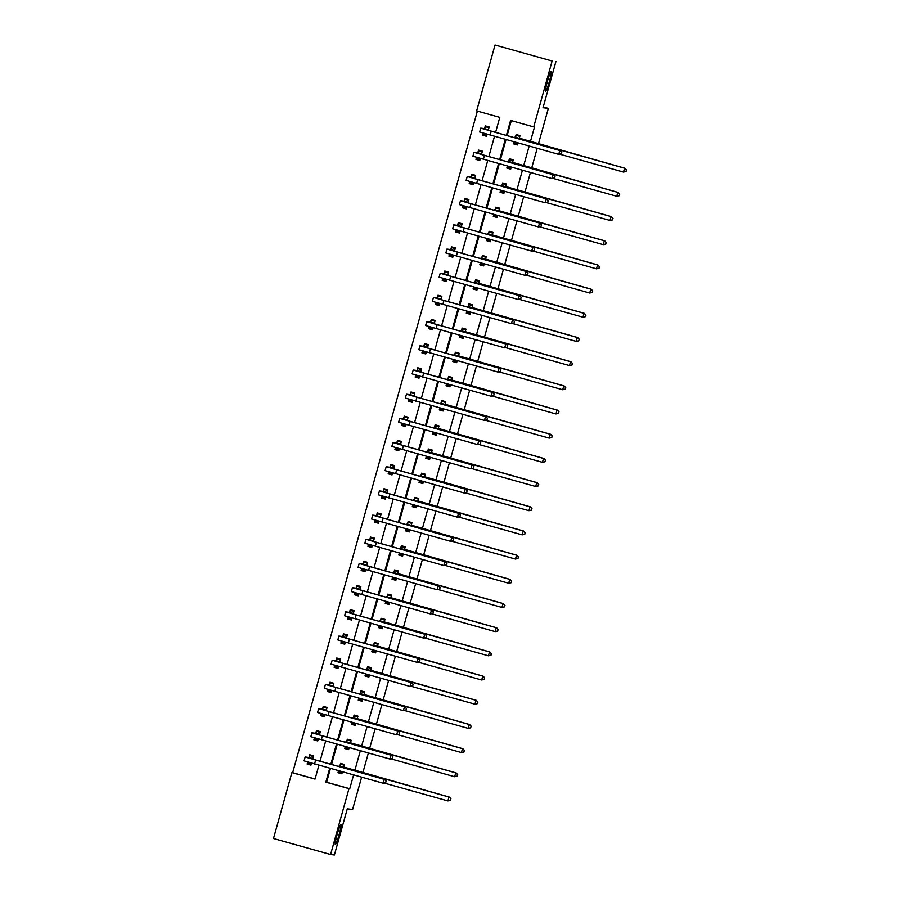 <?xml version="1.0" encoding="UTF-8"?>
<svg xmlns="http://www.w3.org/2000/svg" width="900" height="900" viewBox="0 0 900 900"><rect width="100%" height="100%" fill="white"/><g stroke="black" fill="none" stroke-linecap="round" stroke-linejoin="round"><path stroke-width="1.35" d="M545.636 91.339A10.305 0.968 -74.3 0 1 545.625 91.339A10.305 0.968 -74.3 0 1 547.447 81.225A10.305 0.968 -74.3 0 1 551.171 71.494A10.305 0.968 -74.3 0 1 551.183 71.494A10.305 0.968 -74.3 0 1 549.36 81.608A10.305 0.968 -74.3 0 1 545.636 91.339M335.34 844.526A10.305 0.968 -74.3 0 1 335.329 844.526A10.305 0.968 -74.3 0 1 337.162 834.413A10.305 0.968 -74.3 0 1 340.886 824.681A10.305 0.968 -74.3 0 1 340.897 824.681A10.305 0.968 -74.3 0 1 339.064 834.795A10.305 0.968 -74.3 0 1 335.34 844.526M361.62 777.173L352.598 809.471L347.287 808.796L334.384 855L330.581 854.516L273.488 838.496L291.881 772.605L315.034 779.096L318.915 765.191M477.371 111.094L292.646 772.695L291.881 772.605M495.585 132.424L499.781 117.383L476.64 110.891L495.034 45L552.127 61.02L533.734 126.911L510.593 120.42L506.396 135.45M552.127 61.02L495.034 45M555.93 61.504L543.026 107.707L548.347 108.383L543.24 106.954M548.347 108.383L538.414 143.966M537.188 148.331L531.664 168.154M530.438 172.519L524.903 192.341M523.688 196.706L518.153 216.529M516.938 220.894L511.402 240.716M510.176 245.081L504.641 264.904M503.426 269.269L497.891 289.091M496.676 293.456L491.141 313.279M489.926 317.632L484.391 337.455M483.165 341.82L477.63 361.642M476.415 366.007L470.88 385.83M469.665 390.195L464.13 410.017M462.915 414.382L457.38 434.205M456.154 438.57L450.619 458.392M449.404 462.757L443.869 482.58M442.654 486.945L437.119 506.767M435.904 511.132L430.369 530.955M429.142 535.309L423.608 555.131M422.392 559.496L416.858 579.319M415.642 583.684L410.108 603.506M408.892 607.871L403.358 627.694M402.131 632.059L396.596 651.881M395.381 656.246L389.846 676.069M388.631 680.434L383.096 700.256M381.87 704.621L376.346 724.444M375.12 728.809L369.585 748.631M368.37 752.985L362.835 772.808M292.646 772.695L315.067 778.995M307.699 762.008L307.125 764.055L310.984 765.135L311.546 763.121M312.649 759.184L313.582 755.831L309.724 754.751L309.015 757.271M314.449 737.82L313.875 739.867L317.734 740.947L318.296 738.934M319.399 734.996L320.332 731.655L316.474 730.564L315.776 733.084M321.199 713.633L320.625 715.68L324.484 716.771L325.046 714.746M326.149 710.809L327.082 707.467L323.224 706.376L322.526 708.896M327.949 689.445L327.386 691.492L331.245 692.584L331.808 690.559M332.899 686.621L333.832 683.28L329.985 682.2L329.276 684.709M334.71 665.258L334.136 667.316L337.995 668.396L338.558 666.371M339.66 662.434L340.594 659.092L336.735 658.012L336.026 660.521M341.46 641.081L340.886 643.129L344.745 644.209L345.308 642.184M346.41 638.246L347.344 634.905L343.485 633.825L342.787 636.334M348.21 616.894L347.636 618.941L351.495 620.021L352.058 617.996M353.16 614.07L354.094 610.717L350.235 609.637L349.537 612.158M354.971 592.706L354.397 594.754L358.256 595.834L358.819 593.82M359.91 589.883L360.844 586.53L356.996 585.45L356.287 587.97M361.721 568.519L361.147 570.566L365.006 571.646L365.569 569.632M366.671 565.695L367.605 562.342L363.746 561.262L363.037 563.783M368.471 544.331L367.897 546.379L371.756 547.459L372.319 545.445M373.421 541.507L374.355 538.155L370.496 537.075L369.799 539.595M375.221 520.144L374.647 522.191L378.506 523.271L379.08 521.257M380.171 517.32L381.105 513.979L377.246 512.887L376.549 515.408M381.983 495.956L381.409 498.004L385.267 499.095L385.83 497.07M386.921 493.132L387.866 489.791L384.007 488.7L383.299 491.22M388.733 471.769L388.159 473.816L392.017 474.907L392.58 472.882M393.683 468.945L394.616 465.604L390.757 464.524L390.049 467.032M395.483 447.581L394.909 449.64L398.767 450.72L399.33 448.695M400.433 444.757L401.366 441.416L397.507 440.336L396.81 442.845M402.233 423.405L401.67 425.452L405.517 426.532L406.091 424.507M407.183 420.57L408.116 417.229L404.257 416.149L403.56 418.657M408.994 399.218L408.42 401.265L412.279 402.345L412.841 400.32M413.944 396.394L414.877 393.041L411.019 391.961L410.31 394.481M415.744 375.03L415.17 377.077L419.029 378.157L419.591 376.144M420.694 372.206L421.627 368.854L417.769 367.774L417.06 370.294M422.494 350.843L421.92 352.89L425.779 353.97L426.341 351.956M427.444 348.019L428.377 344.666L424.519 343.586L423.821 346.106M429.244 326.655L428.681 328.702L432.529 329.782L433.103 327.769M434.194 323.831L435.127 320.479L431.269 319.399L430.571 321.919M436.005 302.468L435.431 304.515L439.29 305.595L439.853 303.581M440.955 299.644L441.889 296.303L438.03 295.211L437.321 297.731M442.755 278.28L442.181 280.327L446.04 281.419L446.603 279.394M447.705 275.456L448.639 272.115L444.78 271.024L444.071 273.544M449.505 254.093L448.931 256.14L452.79 257.231L453.353 255.206M454.455 251.269L455.389 247.928L451.53 246.847L450.832 249.356M456.255 229.905L455.692 231.964L459.551 233.044L460.114 231.019M461.205 227.081L462.139 223.74L458.28 222.66L457.582 225.169M463.016 205.729L462.442 207.776L466.301 208.856L466.864 206.831M467.966 202.894L468.9 199.553L465.041 198.472L464.332 200.981M469.766 181.541L469.192 183.589L473.051 184.669L473.614 182.644M474.716 178.718L475.65 175.365L471.791 174.285L471.094 176.805M476.516 157.354L475.942 159.401L479.801 160.481L480.364 158.468M481.466 154.53L482.4 151.178L478.541 150.097L477.844 152.618M483.266 133.166L482.704 135.214L486.562 136.294L487.125 134.28M488.216 130.343L489.15 126.99L485.303 125.91L484.594 128.43M330.446 768.431L326.599 782.224L349.74 788.726L353.599 774.923M354.814 770.558L360.349 750.735M361.564 746.37L367.099 726.548M368.314 722.194L373.849 702.371M375.075 698.006L380.61 678.184M381.825 673.819L387.36 653.996M388.575 649.631L394.11 629.809M395.325 625.444L400.86 605.621M402.086 601.256L407.621 581.434M408.836 577.069L414.371 557.246M415.586 552.881L421.121 533.059M422.336 528.694L427.871 508.871M429.098 504.517L434.632 484.684M435.848 480.33L441.382 460.507M442.598 456.142L448.132 436.32M449.348 431.955L454.882 412.132M456.109 407.767L461.644 387.945M462.859 383.58L468.394 363.757M469.609 359.392L475.144 339.57M476.359 335.205L481.894 315.382M483.12 311.017L488.655 291.195M489.87 286.841L495.405 267.007M496.62 262.654L502.155 242.831M503.381 238.466L508.916 218.644M510.131 214.279L515.666 194.456M516.881 190.091L522.416 170.269M523.631 165.904L529.166 146.081M530.392 141.716L534.499 127.013L533.734 126.911M511.312 120.623L507.116 135.653M506.025 139.59L500.366 159.84M499.275 163.778L493.616 184.028M492.514 187.954L486.866 208.215M485.764 212.141L480.105 232.403M479.014 236.329L473.355 256.59M472.264 260.516L466.605 280.778M465.502 284.704L459.855 304.965M458.752 308.891L453.094 329.141M452.002 333.079L446.344 353.329M445.241 357.266L439.594 377.516M438.491 381.454L432.832 401.704M431.741 405.63L426.082 425.891M424.991 429.817L419.332 450.079M418.23 454.005L412.582 474.266M411.48 478.192L405.821 498.454M404.73 502.38L399.071 522.641M397.98 526.567L392.321 546.817M391.219 550.755L385.571 571.005M384.469 574.942L378.81 595.192M377.719 599.13L372.06 619.38M370.969 623.306L365.31 643.567M364.207 647.494L358.56 667.755M357.457 671.681L351.799 691.942M350.707 695.869L345.049 716.13M343.957 720.056L338.299 740.317M337.196 744.244L331.549 764.494M338.546 770.704L337.984 772.717L341.843 773.798L342.405 771.784M343.642 767.374L344.441 764.494L340.582 763.414L339.885 765.934M345.296 746.516L344.734 748.53L348.593 749.61L349.155 747.596M350.392 743.186L351.191 740.306L347.332 739.226L346.635 741.746M352.058 722.329L351.495 724.342L355.354 725.423L355.916 723.409M357.142 718.999L357.941 716.13L354.094 715.039L353.385 717.559M358.808 698.141L358.245 700.155L362.104 701.246L362.666 699.221M363.892 694.811L364.702 691.942L360.844 690.851L360.135 693.371M365.558 673.954L364.995 675.967L368.854 677.059L369.416 675.045M370.654 670.624L371.452 667.755L367.594 666.675L366.896 669.184M372.308 649.766L371.745 651.791L375.604 652.871L376.166 650.857M377.404 646.436L378.202 643.567L374.344 642.488L373.646 644.996M379.069 625.59L378.506 627.604L382.365 628.684L382.928 626.67M384.154 622.249L384.964 619.38L381.105 618.3L380.396 620.809M385.819 601.403L385.256 603.416L389.115 604.496L389.678 602.482M390.915 598.061L391.714 595.192L387.855 594.113L387.146 596.633M392.569 577.215L392.006 579.229L395.865 580.309L396.428 578.295M397.665 573.874L398.464 571.005L394.605 569.925L393.907 572.445M399.33 553.028L398.767 555.041L402.615 556.121L403.178 554.108M404.415 549.697L405.214 546.817L401.355 545.738L400.657 548.257M406.08 528.84L405.517 530.854L409.376 531.934L409.939 529.92M411.165 525.51L411.975 522.63L408.116 521.55L407.407 524.07M412.83 504.652L412.267 506.666L416.126 507.746L416.689 505.733M417.926 501.322L418.725 498.454L414.866 497.363L414.157 499.882M419.58 480.465L419.017 482.479L422.876 483.57L423.439 481.545M424.676 477.135L425.475 474.266L421.616 473.175L420.919 475.695M426.341 456.277L425.779 458.291L429.626 459.382L430.189 457.369M431.426 452.947L432.225 450.079L428.366 448.999L427.669 451.507M433.091 432.09L432.529 434.104L436.387 435.195L436.95 433.181M438.176 428.76L438.986 425.891L435.127 424.811L434.419 427.32M439.841 407.914L439.279 409.928L443.137 411.007L443.7 408.994M444.938 404.572L445.736 401.704L441.877 400.624L441.169 403.132M446.591 383.726L446.029 385.74L449.887 386.82L450.45 384.806M451.688 380.385L452.486 377.516L448.627 376.436L447.93 378.956M453.353 359.539L452.79 361.553L456.649 362.632L457.211 360.619M458.438 356.197L459.236 353.329L455.377 352.249L454.68 354.769M460.103 335.351L459.54 337.365L463.399 338.445L463.961 336.431M465.188 332.021L465.998 329.141L462.139 328.061L461.43 330.581M466.853 311.164L466.29 313.178L470.149 314.257L470.711 312.244M471.949 307.834L472.748 304.954L468.889 303.874L468.191 306.394M473.603 286.976L473.04 288.99L476.899 290.07L477.461 288.056M478.699 283.646L479.498 280.766L475.639 279.686L474.941 282.206M480.364 262.789L479.801 264.803L483.66 265.882L484.223 263.869M485.449 259.459L486.248 256.59L482.4 255.499L481.691 258.019M487.114 238.601L486.551 240.615L490.41 241.706L490.973 239.692M492.199 235.271L493.009 232.403L489.15 231.311L488.441 233.831M493.864 214.414L493.301 216.428L497.16 217.519L497.723 215.505M498.96 211.084L499.759 208.215L495.9 207.135L495.202 209.644M500.614 190.237L500.051 192.251L503.91 193.331L504.473 191.317M505.71 186.896L506.509 184.028L502.65 182.947L501.952 185.456M507.375 166.05L506.812 168.064L510.671 169.144L511.234 167.13M512.46 162.709L513.259 159.84L509.411 158.76L508.702 161.28M514.125 141.862L513.562 143.876L517.421 144.956L517.984 142.942M519.21 138.521L520.02 135.653L516.161 134.572L515.452 137.093M349.74 788.726L348.986 788.625L330.581 854.516M329.715 768.229L325.834 782.134L348.986 788.625M505.294 139.376L499.635 159.638M498.544 163.564L492.885 183.825M491.782 187.751L486.135 208.013M485.032 211.939L479.374 232.2M478.282 236.126L472.624 256.387M471.532 260.314L465.874 280.564M464.771 284.501L459.124 304.751M458.021 308.689L452.363 328.939M451.271 332.876L445.613 353.126M444.521 357.053L438.863 377.314M437.76 381.24L432.113 401.501M431.01 405.428L425.351 425.689M424.26 429.615L418.601 449.876M417.51 453.803L411.851 474.064M410.749 477.99L405.101 498.24M403.999 502.178L398.34 522.428M397.249 526.365L391.59 546.615M390.499 550.553L384.84 570.803M383.738 574.729L378.09 594.99M376.988 598.916L371.329 619.178M370.238 623.104L364.579 643.365M363.488 647.291L357.829 667.553M356.726 671.479L351.079 691.74M349.976 695.666L344.317 715.916M343.226 719.854L337.567 740.104M336.465 744.041L330.817 764.291M320.017 761.265L325.665 741.004M326.767 737.077L332.426 716.816M333.517 712.89L339.176 692.64M340.267 688.702L345.926 668.452M347.029 664.515L352.676 644.265M353.779 640.327L359.438 620.077M360.529 616.14L366.188 595.89M367.279 591.964L372.938 571.702M374.04 567.776L379.688 547.515M380.79 543.589L386.449 523.327M387.54 519.401L393.199 499.14M394.29 495.214L399.949 474.952M401.051 471.026L406.699 450.776M407.801 446.839L413.46 426.589M414.551 422.651L420.21 402.401M421.312 398.464L426.96 378.214M428.062 374.287L433.71 354.026M434.812 350.1L440.471 329.839M441.562 325.912L447.221 305.651M448.324 301.725L453.971 281.464M455.074 277.537L460.733 257.276M461.824 253.35L467.483 233.1M468.574 229.162L474.233 208.912M475.335 204.975L480.983 184.725M482.085 180.787L487.744 160.537M488.835 156.611L494.494 136.35M326.599 782.224L325.834 782.134M342 773.224L337.984 772.717M311.141 764.561L307.125 764.055M317.891 740.385L313.875 739.867M348.761 749.036L344.734 748.53M324.652 716.197L320.625 715.68M355.511 724.86L351.495 724.342M331.402 692.01L327.386 691.492M362.261 700.673L358.245 700.155M338.152 667.822L334.136 667.316M369.011 676.485L364.995 675.967M344.902 643.635L340.886 643.129M375.772 652.298L371.745 651.791M351.664 619.447L347.636 618.941M382.522 628.11L378.506 627.604M358.414 595.26L354.397 594.754M389.272 603.923L385.256 603.416M365.164 571.072L361.147 570.566M396.022 579.735L392.006 579.229M371.914 546.885L367.897 546.379M402.784 555.548L398.767 555.041M378.675 522.709L374.647 522.191M409.534 531.36L405.517 530.854M385.425 498.521L381.409 498.004M416.284 507.184L412.267 506.666M392.175 474.334L388.159 473.816M423.034 482.996L419.017 482.479M398.925 450.146L394.909 449.64M429.795 458.809L425.779 458.291M405.686 425.959L401.67 425.452M436.545 434.621L432.529 434.104M412.436 401.771L408.42 401.265M443.295 410.434L439.279 409.928M419.186 377.584L415.17 377.077M450.045 386.246L446.029 385.74M425.936 353.396L421.92 352.89M456.806 362.059L452.79 361.553M432.697 329.209L428.681 328.702M463.556 337.871L459.54 337.365M439.447 305.032L435.431 304.515M470.306 313.684L466.29 313.178M446.197 280.845L442.181 280.327M477.056 289.496L473.04 288.99M452.947 256.657L448.931 256.14M483.817 265.32L479.801 264.803M459.709 232.47L455.692 231.964M490.567 241.132L486.551 240.615M466.459 208.282L462.442 207.776M497.317 216.945L493.301 216.428M473.209 184.095L469.192 183.589M504.079 192.757L500.051 192.251M479.959 159.907L475.942 159.401M510.829 168.57L506.812 168.064M486.72 135.72L482.704 135.214M517.579 144.382L513.562 143.876M338.67 770.738L338.625 771.998L342.079 772.965M344.317 764.921L340.785 764.246L344.239 765.214M343.733 767.014L449.37 797.096L450.934 798.806L450.349 800.336L450.934 798.806M450.506 800.359L447.907 800.921L448.988 797.051L339.041 766.035L339.772 766.125L340.785 764.246M450.349 800.336L447.907 800.921L384.255 783.067M450.787 798.784L449.37 797.096M343.631 767.205L339.772 766.125M313.526 756.034L309.926 755.584L313.38 756.551M311.22 764.303L307.766 763.335L307.811 762.041M385.74 782.651L386.021 781.076L385.74 782.651L383.141 783.214L384.221 779.344L305.145 756.99L308.914 757.462L309.926 755.584M312.874 758.351L309.026 758.07L316.012 760.14L384.604 779.389L386.168 781.099M385.582 782.629L383.141 783.214L304.065 760.871L305.145 756.99M386.021 781.076L384.604 779.389M312.772 758.543L308.914 757.462M345.42 746.55L345.375 747.81L348.829 748.778M351.079 740.734L347.546 740.059L350.989 741.026M350.494 742.826L456.12 772.909L457.684 774.619L457.099 776.149L457.684 774.619M457.256 776.171L454.657 776.734L455.738 772.864L345.803 741.847L346.534 741.938L347.546 740.059M457.099 776.149L454.657 776.734L391.005 758.88M457.537 774.596L456.12 772.909M350.392 743.018L346.534 741.938M352.17 722.363L352.125 723.623L355.579 724.59M357.829 716.546L354.296 715.871L357.75 716.839M357.244 718.639L462.87 748.721L464.445 750.431L463.86 751.961L464.445 750.431M464.006 751.984L461.407 752.546L462.499 748.676L352.553 717.66L353.284 717.75L354.296 715.871M463.86 751.961L461.407 752.546L397.766 734.692M464.287 750.42L462.87 748.721M357.142 718.83L353.284 717.75M320.276 731.857L316.676 731.396L320.13 732.364M317.97 740.115L314.516 739.148L314.561 737.854M392.49 758.464L392.771 756.9L392.49 758.464L389.891 759.026L390.983 755.156L311.895 732.803L315.664 733.275L316.676 731.396M319.624 734.164L315.776 733.883L322.762 735.952L391.354 755.201L392.929 756.911M392.344 758.441L389.891 759.026L310.815 736.684L311.895 732.803M392.771 756.9L391.354 755.201M319.522 734.355L315.664 733.275M327.026 707.67L323.438 707.209L326.88 708.176M324.72 715.928L321.266 714.96L321.311 713.666M399.24 734.276L399.521 732.712L399.24 734.276L396.652 734.839L397.733 730.969L318.645 708.615L322.425 709.087L323.438 707.209M326.385 709.976L322.526 709.695L329.524 711.765L398.115 731.014L399.679 732.724M399.094 734.254L396.652 734.839L317.565 712.496L318.645 708.615M399.521 732.712L398.115 731.014M326.284 710.168L322.425 709.087M358.931 698.175L358.886 699.435L362.34 700.403M364.579 692.37L361.046 691.684L364.5 692.651M363.994 694.451L469.631 724.534L471.195 726.244L470.61 727.785L471.195 726.244M470.756 727.796L468.169 728.37L469.249 724.489L359.303 693.472L360.034 693.562L361.046 691.684M470.61 727.785L468.169 728.37L404.516 710.505M471.037 726.232L469.631 724.534M363.892 694.643L360.034 693.562M365.681 673.988L365.636 675.248L369.09 676.215M371.329 668.183L367.796 667.496L371.25 668.464M370.755 670.264L476.381 700.346L477.945 702.067L477.36 703.597L477.945 702.067M477.517 703.609L474.919 704.183L475.999 700.301L366.053 669.296L366.795 669.375L367.796 667.496M477.36 703.597L474.919 704.183L411.266 686.317M477.799 702.045L476.381 700.346M370.642 670.455L366.795 669.375M372.431 649.8L372.386 651.06L375.84 652.028M378.09 643.995L374.558 643.309L378.011 644.276M377.505 646.087L483.131 676.17L484.695 677.88L484.11 679.41L484.695 677.88M484.267 679.421L481.669 679.995L482.749 676.114L372.814 645.109L373.545 645.188L374.558 643.309M484.11 679.41L481.669 679.995L418.016 662.13M484.549 677.857L483.131 676.17M377.404 646.268L373.545 645.188M333.776 683.482L330.188 683.021L333.641 683.989M331.47 691.74L328.016 690.773L328.072 689.479M406.001 710.089L406.282 708.525L406.001 710.089L403.402 710.663L404.483 706.781L325.406 684.428L329.175 684.9L330.188 683.021M333.135 685.8L329.276 685.519L336.274 687.577L404.865 706.826L406.429 708.536M405.844 710.077L403.402 710.663L324.326 688.309L325.406 684.428M406.282 708.525L404.865 706.826M333.034 685.98L329.175 684.9M340.537 659.295L336.938 658.834L340.391 659.801M338.231 667.564L334.777 666.585L334.822 665.291M412.751 685.901L413.032 684.337L412.751 685.901L410.152 686.475L411.233 682.594L332.156 660.24L335.925 660.712L336.938 658.834M339.885 661.613L336.037 661.331L343.024 663.401L411.615 682.639L413.179 684.36M412.594 685.89L410.152 686.475L331.076 664.121L332.156 660.24M413.032 684.337L411.615 682.639M339.784 661.804L335.925 660.712M347.287 635.107L343.688 634.646L347.141 635.625M344.981 643.376L341.527 642.409L341.572 641.115M419.501 661.714L419.782 660.15L419.501 661.714L416.902 662.288L417.994 658.406L338.906 636.064L342.675 636.525L343.688 634.646M346.635 637.425L342.787 637.144L349.774 639.214L418.365 658.462L419.94 660.173M419.355 661.702L416.902 662.288L337.826 639.934L338.906 636.064M419.782 660.15L418.365 658.462M346.534 637.616L342.675 636.525M354.037 610.92L350.449 610.47L353.891 611.438M351.731 619.189L348.277 618.221L348.322 616.928M426.251 637.538L426.532 635.962L426.251 637.538L423.664 638.1L424.744 634.219L345.656 611.876L349.436 612.349L350.449 610.47M353.396 613.238L349.537 612.956L356.535 615.026L425.126 634.275L426.69 635.985M426.105 637.515L423.664 638.1L344.576 615.746L345.656 611.876M426.532 635.962L425.126 634.275M353.295 613.429L349.436 612.349M360.787 586.732L357.199 586.283L360.652 587.25M358.481 595.001L355.027 594.034L355.084 592.74M433.012 613.35L433.294 611.775L433.012 613.35L430.414 613.913L431.494 610.031L352.418 587.689L356.186 588.161L357.199 586.283M360.146 589.05L356.287 588.769L363.285 590.839L431.876 610.087L433.44 611.798M432.855 613.327L430.414 613.913L351.338 591.559L352.418 587.689M433.294 611.775L431.876 610.087M360.045 589.241L356.186 588.161M367.549 562.545L363.949 562.095L367.402 563.062M365.243 570.814L361.789 569.846L361.834 568.553M439.762 589.163L440.044 587.587L439.762 589.163L437.164 589.725L438.244 585.855L359.168 563.501L362.936 563.974L363.949 562.095M366.896 564.863L363.049 564.581L370.035 566.651L438.626 585.9L440.19 587.61M439.616 589.14L437.164 589.725L358.088 567.371L359.168 563.501M440.044 587.587L438.626 585.9M366.795 565.054L362.936 563.974M374.299 538.358L370.699 537.908L374.152 538.875M371.993 546.626L368.539 545.659L368.584 544.365M446.512 564.975L446.794 563.4L446.512 564.975L443.914 565.538L445.005 561.668L365.918 539.314L369.697 539.786L370.699 537.908M373.657 540.675L369.799 540.394L376.785 542.464L445.376 561.712L446.951 563.423M446.366 564.952L443.914 565.538L364.838 543.195L365.918 539.314M446.794 563.4L445.376 561.712M373.545 540.866L369.697 539.786M381.049 514.181L377.46 513.72L380.914 514.688M378.743 522.439L375.289 521.471L375.334 520.178M453.274 540.788L453.555 539.224L453.274 540.788L450.675 541.35L451.755 537.48L372.679 515.126L376.447 515.599L377.46 513.72M380.407 516.488L376.549 516.206L383.546 518.276L452.137 537.525L453.701 539.235M453.116 540.765L450.675 541.35L371.588 519.007L372.679 515.126M453.555 539.224L452.137 537.525M380.306 516.679L376.447 515.599M387.799 489.994L384.21 489.532L387.664 490.5M385.493 498.251L382.05 497.284L382.095 495.99M460.024 516.6L460.305 515.036L460.024 516.6L457.425 517.163L458.505 513.293L379.429 490.939L383.197 491.411L384.21 489.532M387.157 492.3L383.299 492.019L390.296 494.089L458.887 513.337L460.451 515.048M459.866 516.577L457.425 517.163L378.349 494.82L379.429 490.939M460.305 515.036L458.887 513.337M387.056 492.491L383.197 491.411M394.56 465.806L390.96 465.345L394.414 466.312M392.254 474.064L388.8 473.096L388.845 471.803M466.774 492.412L467.055 490.849L466.774 492.412L464.175 492.986L465.255 489.105L386.179 466.751L389.947 467.224L390.96 465.345M393.907 468.113L390.06 467.843L397.046 469.901L465.637 489.15L467.213 490.86M466.627 492.401L464.175 492.986L385.099 470.632L386.179 466.751M467.055 490.849L465.637 489.15M393.806 468.304L389.947 467.224M401.31 441.619L397.71 441.157L401.164 442.125M399.004 449.887L395.55 448.909L395.595 447.615M473.524 468.225L473.805 466.661L473.524 468.225L470.936 468.799L472.016 464.918L392.929 442.564L396.709 443.036L397.71 441.157M400.669 443.936L396.81 443.655L403.796 445.714L472.387 464.963L473.963 466.684M473.377 468.214L470.936 468.799L391.849 446.445L392.929 442.564M473.805 466.661L472.387 464.963M400.556 444.127L396.709 443.036M408.06 417.431L404.471 416.97L407.925 417.949M405.754 425.7L402.3 424.733L402.345 423.428M480.285 444.037L480.566 442.474L480.285 444.037L477.686 444.611L478.766 440.73L399.69 418.387L403.459 418.849L404.471 416.97M407.419 419.749L403.56 419.468L410.558 421.537L479.149 440.786L480.713 442.496M480.127 444.026L477.686 444.611L398.599 422.257L399.69 418.387M480.566 442.474L479.149 440.786M407.317 419.94L403.459 418.849M414.821 393.244L411.221 392.794L414.675 393.761M412.504 401.512L409.061 400.545L409.106 399.251M487.035 419.861L487.316 418.286L487.035 419.861L484.436 420.424L485.516 416.543L406.44 394.2L410.209 394.673L411.221 392.794M414.169 395.561L410.31 395.28L417.308 397.35L485.899 416.599L487.463 418.309M486.877 419.839L484.436 420.424L405.36 398.07L406.44 394.2M487.316 418.286L485.899 416.599M414.067 395.752L410.209 394.673M421.571 369.056L417.971 368.606L421.425 369.574M419.265 377.325L415.811 376.358L415.856 375.064M493.785 395.674L494.066 394.099L493.785 395.674L491.186 396.236L492.266 392.355L413.19 370.012L416.959 370.485L417.971 368.606M420.919 371.374L417.071 371.093L424.058 373.162L492.649 392.411L494.224 394.121M493.639 395.651L491.186 396.236L412.11 373.882L413.19 370.012M494.066 394.099L492.649 392.411M420.817 371.565L416.959 370.485M428.321 344.869L424.721 344.419L428.175 345.386M426.015 353.137L422.561 352.17L422.606 350.876M500.535 371.486L500.816 369.911L500.535 371.486L497.947 372.049L499.027 368.179L419.94 345.825L423.72 346.298L424.721 344.419M427.68 347.186L423.821 346.905L430.819 348.975L499.41 368.224L500.974 369.934M500.389 371.464L497.947 372.049L418.86 349.695L419.94 345.825M500.816 369.911L499.41 368.224M427.579 347.377L423.72 346.298M435.071 320.681L431.483 320.231L434.936 321.199M432.765 328.95L429.311 327.983L429.356 326.689M507.296 347.299L507.577 345.724L507.296 347.299L504.697 347.861L505.777 343.991L426.701 321.637L430.47 322.11L431.483 320.231M434.43 322.999L430.571 322.718L437.569 324.787L506.16 344.036L507.724 345.746M507.139 347.276L504.697 347.861L425.61 325.519L426.701 321.637M507.577 345.724L506.16 344.036M434.329 323.19L430.47 322.11M441.832 296.505L438.233 296.044L441.686 297.011M439.515 304.762L436.072 303.795L436.118 302.501M514.046 323.111L514.327 321.536L514.046 323.111L511.447 323.674L512.528 319.804L433.451 297.45L437.22 297.923L438.233 296.044M441.18 298.811L437.321 298.53L444.319 300.6L512.91 319.849L514.474 321.559M513.889 323.089L511.447 323.674L432.371 301.331L433.451 297.45M514.327 321.536L512.91 319.849M441.079 299.002L437.22 297.923M448.582 272.317L444.983 271.856L448.436 272.824M446.276 280.575L442.822 279.608L442.868 278.314M520.796 298.924L521.077 297.36L520.796 298.924L518.197 299.486L519.289 295.616L440.201 273.262L443.97 273.735L444.983 271.856M447.93 274.624L444.082 274.343L451.069 276.412L519.66 295.661L521.235 297.371M520.65 298.901L518.197 299.486L439.121 277.144L440.201 273.262M521.077 297.36L519.66 295.661M447.829 274.815L443.97 273.735M455.332 248.13L451.744 247.669L455.186 248.636M453.026 256.387L449.572 255.42L449.618 254.126M527.546 274.736L527.827 273.173L527.546 274.736L524.959 275.31L526.039 271.429L446.951 249.075L450.731 249.547L451.744 247.669M454.691 250.436L450.832 250.166L457.83 252.225L526.421 271.474L527.985 273.184M527.4 274.725L524.959 275.31L445.871 252.956L446.951 249.075M527.827 273.173L526.421 271.474M454.59 250.627L450.731 249.547M379.181 625.624L379.147 626.873L382.59 627.851M384.84 619.808L381.308 619.121L384.761 620.1M384.255 621.9L489.881 651.982L491.456 653.692L490.871 655.222L491.456 653.692M491.017 655.245L488.419 655.808L489.51 651.926L379.564 620.921L380.295 621L381.308 619.121M490.871 655.222L488.419 655.808L424.777 637.942M491.299 653.67L489.881 651.982M384.154 622.091L380.295 621M385.942 601.436L385.897 602.696L389.351 603.664M391.59 595.62L388.058 594.945L391.511 595.913M391.005 597.712L496.642 627.795L498.206 629.505L497.621 631.035L498.206 629.505M497.767 631.058L495.18 631.62L496.26 627.739L386.314 596.734L387.045 596.812L388.058 594.945M497.621 631.035L495.18 631.62L431.527 613.755M498.049 629.482L496.642 627.795M390.904 597.904L387.045 596.812M392.692 577.249L392.647 578.509L396.101 579.476M398.34 571.433L394.808 570.757L398.261 571.725M397.766 573.525L503.392 603.607L504.956 605.317L504.371 606.847L504.956 605.317M504.529 606.87L501.93 607.433L503.01 603.562L393.064 572.546L393.806 572.636L394.808 570.757M504.371 606.847L501.93 607.433L438.277 589.567M504.81 605.295L503.392 603.607M397.654 573.716L393.806 572.636M399.442 553.061L399.397 554.321L402.851 555.289M405.101 547.245L401.569 546.57L405.022 547.538M404.516 549.337L510.142 579.42L511.706 581.13L511.121 582.66L511.706 581.13M511.279 582.683L508.68 583.245L509.76 579.375L399.825 548.359L400.556 548.449L401.569 546.57M511.121 582.66L508.68 583.245L445.027 565.38M511.56 581.107L510.142 579.42M404.415 549.529L400.556 548.449M406.204 528.874L406.159 530.134L409.601 531.101M411.851 523.058L408.319 522.382L411.772 523.35M411.266 525.15L516.892 555.233L518.467 556.942L517.882 558.472L518.467 556.942M518.029 558.495L515.43 559.058L516.521 555.188L406.575 524.171L407.306 524.261L408.319 522.382M517.882 558.472L515.43 559.058L451.789 541.204M518.31 556.92L516.892 555.233M411.165 525.341L407.306 524.261M412.954 504.686L412.909 505.946L416.363 506.914M418.601 498.87L415.069 498.195L418.522 499.162M418.016 500.963L523.654 531.045L525.217 532.755L524.632 534.285L525.217 532.755M524.779 534.308L522.191 534.87L523.271 531L413.325 499.984L414.056 500.074L415.069 498.195M524.632 534.285L522.191 534.87L458.539 517.016M525.06 532.744L523.654 531.045M417.915 501.154L414.056 500.074M419.704 480.499L419.659 481.759L423.113 482.726M425.351 474.694L421.819 474.007L425.272 474.975M424.777 476.775L530.404 506.858L531.967 508.567L531.382 510.098L531.967 508.567M531.54 510.12L528.941 510.694L530.021 506.812L420.075 475.796L420.817 475.886L421.819 474.007M531.382 510.098L528.941 510.694L465.289 492.829M531.821 508.556L530.404 506.858M424.665 476.966L420.817 475.886M426.454 456.311L426.409 457.571L429.863 458.539M432.113 450.506L428.58 449.82L432.034 450.787M431.527 452.588L537.154 482.67L538.717 484.38L538.132 485.921L538.717 484.38M538.29 485.933L535.691 486.506L536.771 482.625L426.836 451.62L427.567 451.699L428.58 449.82M538.132 485.921L535.691 486.506L472.039 468.641M538.571 484.369L537.154 482.67M431.426 452.779L427.567 451.699M433.215 432.124L433.17 433.384L436.613 434.351M438.863 426.319L435.33 425.632L438.784 426.6M438.277 428.411L543.904 458.483L545.479 460.204L544.894 461.734L545.479 460.204M545.04 461.745L542.441 462.319L543.533 458.438L433.586 427.433L434.317 427.511L435.33 425.632M544.894 461.734L542.441 462.319L478.8 444.454M545.321 460.181L543.904 458.483M438.176 428.591L434.317 427.511M439.965 407.947L439.92 409.196L443.374 410.175M445.613 402.131L442.08 401.445L445.534 402.424M445.027 404.224L550.665 434.306L552.229 436.016L551.644 437.546L552.229 436.016M551.801 437.569L549.202 438.131L550.283 434.25L440.336 403.245L441.067 403.324L442.08 401.445M551.644 437.546L549.202 438.131L485.55 420.266M552.071 435.994L550.665 434.306M444.926 404.415L441.067 403.324M446.715 383.76L446.67 385.02L450.124 385.988M452.374 377.944L448.841 377.269L452.284 378.236M451.789 380.036L557.415 410.119L558.979 411.829L558.394 413.359L558.979 411.829M558.551 413.381L555.952 413.944L557.033 410.062L447.086 379.058L447.829 379.136L448.841 377.269M558.394 413.359L555.952 413.944L492.3 396.079M558.832 411.806L557.415 410.119M451.688 380.228L447.829 379.136M453.465 359.572L453.42 360.832L456.874 361.8M459.124 353.756L455.591 353.081L459.045 354.049M458.539 355.849L564.165 385.931L565.74 387.641L565.155 389.171L565.74 387.641M565.301 389.194L562.702 389.756L563.783 385.886L453.848 354.87L454.579 354.96L455.591 353.081M565.155 389.171L562.702 389.756L499.05 371.891M565.582 387.619L564.165 385.931M458.438 356.04L454.579 354.96M460.226 335.385L460.181 336.645L463.624 337.613M465.874 329.569L462.341 328.894L465.795 329.861M465.289 331.661L570.915 361.744L572.49 363.454L571.905 364.984L572.49 363.454M572.051 365.006L569.452 365.569L570.544 361.699L460.598 330.683L461.329 330.772L462.341 328.894M571.905 364.984L569.452 365.569L505.811 347.704M572.332 363.431L570.915 361.744M465.188 331.853L461.329 330.772M466.976 311.197L466.931 312.457L470.385 313.425M472.624 305.381L469.091 304.706L472.545 305.674M472.039 307.474L577.676 337.556L579.24 339.266L578.655 340.796L579.24 339.266M578.812 340.819L576.214 341.381L577.294 337.511L467.348 306.495L468.079 306.585L469.091 304.706M578.655 340.796L576.214 341.381L512.561 323.527M579.094 339.244L577.676 337.556M471.938 307.665L468.079 306.585M473.726 287.01L473.681 288.27L477.135 289.238M479.385 281.194L475.853 280.519L479.295 281.486M478.8 283.286L584.426 313.369L585.99 315.079L585.405 316.609L585.99 315.079M585.562 316.631L582.964 317.194L584.044 313.324L474.109 282.308L474.84 282.398L475.853 280.519M585.405 316.609L582.964 317.194L519.311 299.34M585.844 315.067L584.426 313.369M478.699 283.477L474.84 282.398M480.476 262.822L480.431 264.082L483.885 265.05M486.135 257.006L482.603 256.331L486.056 257.299M485.55 259.099L591.176 289.181L592.751 290.891L592.166 292.421L592.751 290.891M592.312 292.444L589.714 293.017L590.794 289.136L480.859 258.12L481.59 258.21L482.603 256.331M592.166 292.421L589.714 293.017L526.061 275.153M592.594 290.88L591.176 289.181M485.449 259.29L481.59 258.21M487.238 238.635L487.192 239.895L490.646 240.862M492.885 232.83L489.353 232.144L492.806 233.111M492.3 234.911L597.926 264.994L599.501 266.704L598.916 268.245L599.501 266.704M599.062 268.256L596.475 268.83L597.555 264.949L487.609 233.944L488.34 234.023L489.353 232.144M598.916 268.245L596.475 268.83L532.822 250.965M599.344 266.692L597.926 264.994M492.199 235.102L488.34 234.023M493.988 214.447L493.942 215.708L497.396 216.675M499.635 208.643L496.103 207.956L499.556 208.924M499.05 210.735L604.688 240.806L606.251 242.528L605.666 244.058L606.251 242.528M605.824 244.069L603.225 244.643L604.305 240.761L494.359 209.756L495.09 209.835L496.103 207.956M605.666 244.058L603.225 244.643L539.572 226.778M606.105 242.505L604.688 240.806M498.949 210.915L495.09 209.835M462.082 223.942L458.494 223.481L461.947 224.449M459.776 232.211L456.322 231.232L456.368 229.939M534.308 250.549L534.589 248.985L534.308 250.549L531.709 251.123L532.789 247.241L453.713 224.888L457.481 225.36L458.494 223.481M461.441 226.26L457.582 225.979L464.58 228.037L533.171 247.286L534.735 249.007M534.15 250.537L531.709 251.123L452.621 228.769L453.713 224.888M534.589 248.985L533.171 247.286M461.34 226.451L457.481 225.36M468.844 199.755L465.244 199.294L468.697 200.273M466.537 208.024L463.084 207.056L463.129 205.751M541.058 226.361L541.339 224.797L541.058 226.361L538.459 226.935L539.539 223.054L460.463 200.711L464.231 201.172L465.244 199.294M468.191 202.072L464.332 201.791L471.33 203.861L539.921 223.11L541.485 224.82M540.9 226.35L538.459 226.935L459.382 204.581L460.463 200.711M541.339 224.797L539.921 223.11M468.09 202.264L464.231 201.172M500.738 190.271L500.692 191.52L504.146 192.499M506.396 184.455L502.864 183.769L506.306 184.736M505.811 186.547L611.438 216.63L613.001 218.34L612.416 219.87L613.001 218.34M612.574 219.893L609.975 220.455L611.055 216.574L501.12 185.569L501.851 185.648L502.864 183.769M612.416 219.87L609.975 220.455L546.322 202.59M612.855 218.317L611.438 216.63M505.71 186.739L501.851 185.648M475.594 175.567L471.994 175.118L475.447 176.085M473.287 183.836L469.834 182.869L469.879 181.575M547.808 202.185L548.089 200.61L547.808 202.185L545.209 202.748L546.3 198.866L467.213 176.524L470.981 176.996L471.994 175.118M474.941 177.885L471.094 177.604L478.08 179.674L546.671 198.922L548.246 200.632M547.661 202.162L545.209 202.748L466.132 180.394L467.213 176.524M548.089 200.61L546.671 198.922M474.84 178.076L470.981 176.996M507.488 166.084L507.442 167.344L510.896 168.311M513.146 160.268L509.614 159.581L513.067 160.56M512.561 162.36L618.188 192.442L619.762 194.153L619.178 195.683L619.762 194.153M619.324 195.705L616.725 196.268L617.816 192.386L507.87 161.381L508.601 161.46L509.614 159.581M619.178 195.683L616.725 196.268L553.084 178.403M619.605 194.13L618.188 192.442M512.46 162.551L508.601 161.46M482.344 151.38L478.755 150.93L482.197 151.898M480.037 159.649L476.584 158.681L476.629 157.388M554.558 177.998L554.839 176.422L554.558 177.998L551.97 178.56L553.05 174.679L473.963 152.336L477.743 152.809L478.755 150.93M481.702 153.697L477.844 153.416L484.841 155.486L553.433 174.735L554.996 176.445M554.411 177.975L551.97 178.56L472.882 156.206L473.963 152.336M554.839 176.422L553.433 174.735M481.601 153.889L477.743 152.809M514.249 141.896L514.204 143.156L517.658 144.124M519.896 136.08L516.364 135.405L519.817 136.373M519.311 138.172L624.949 168.255L626.512 169.965L625.928 171.495L626.512 169.965M626.074 171.518L623.486 172.08L624.566 168.21L514.62 137.194L515.351 137.284L516.364 135.405M625.928 171.495L623.486 172.08L559.834 154.215M626.355 169.942L624.949 168.255M519.21 138.364L515.351 137.284M489.094 127.192L485.505 126.742L488.959 127.71M486.787 135.461L483.334 134.494L483.39 133.2M561.319 153.81L561.6 152.235L561.319 153.81L558.72 154.373L559.8 150.502L480.724 128.149L484.493 128.621L485.505 126.742M488.452 129.51L484.594 129.229L491.591 131.299L560.183 150.547L561.746 152.257M561.161 153.787L558.72 154.373L479.644 132.019L480.724 128.149M561.6 152.235L560.183 150.547M488.351 129.701L484.493 128.621M314.55 763.965L315.63 760.095M321.3 739.778L322.391 735.908M328.061 715.601L329.141 711.72M334.811 691.414L335.891 687.533M341.561 667.226L342.641 663.345M348.311 643.039L349.402 639.158M355.072 618.851L356.152 614.97M361.822 594.664L362.902 590.794M368.572 570.476L369.652 566.606M375.322 546.289L376.414 542.419M382.084 522.101L383.164 518.231M388.834 497.925L389.914 494.044M395.584 473.738L396.664 469.856M402.345 449.55L403.425 445.669M409.095 425.363L410.175 421.481M415.845 401.175L416.925 397.294M422.595 376.988L423.686 373.118M429.356 352.8L430.436 348.93M436.106 328.613L437.186 324.743M442.856 304.425L443.936 300.555M449.606 280.249L450.697 276.368M456.368 256.061L457.447 252.18M463.118 231.874L464.197 227.993M469.868 207.686L470.947 203.805M476.618 183.499L477.709 179.618M483.379 159.311L484.459 155.441M490.129 135.124L491.209 131.254"/></g></svg>
